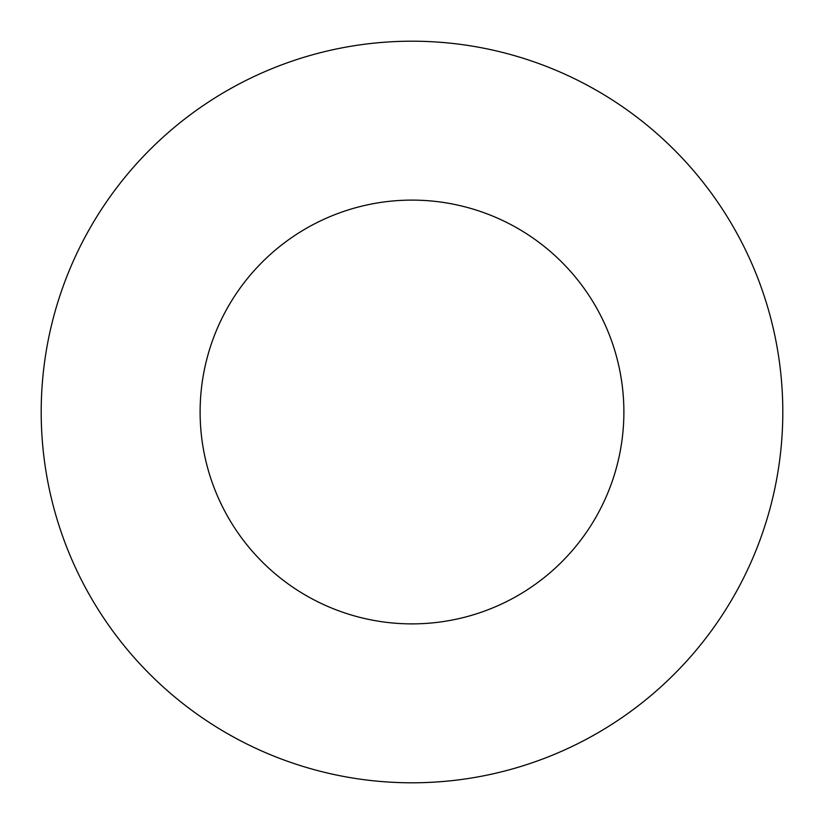 <?xml version="1.0" encoding="UTF-8"?>
<svg xmlns="http://www.w3.org/2000/svg" width="824" height="824" viewBox="0 0 824 824"><rect width="100%" height="100%" fill="white"/><g stroke="black" fill="none" stroke-linecap="round" stroke-linejoin="round"><path stroke-width="1.24" d="M85.82 588.357L89.919 595.721M228.279 734.081L235.643 738.18M595.721 89.919L588.357 85.82M738.18 235.643L734.081 228.279M588.357 738.18L595.721 734.081M734.081 595.721L738.18 588.357M89.919 228.279L85.82 235.643M235.643 85.82L228.279 89.919M412 782.8A370.8 370.8 0 0 0 733.123 226.6A370.8 370.8 0 0 0 90.877 226.6A370.8 370.8 0 0 0 412 782.8M412 623.881A211.881 211.881 0 0 0 595.495 306.054A211.881 211.881 0 0 0 228.506 306.054A211.881 211.881 0 0 0 412 623.881A211.881 211.881 0 0 0 595.495 306.054A211.881 211.881 0 0 0 228.506 306.054A211.881 211.881 0 0 0 412 623.881"/></g></svg>
